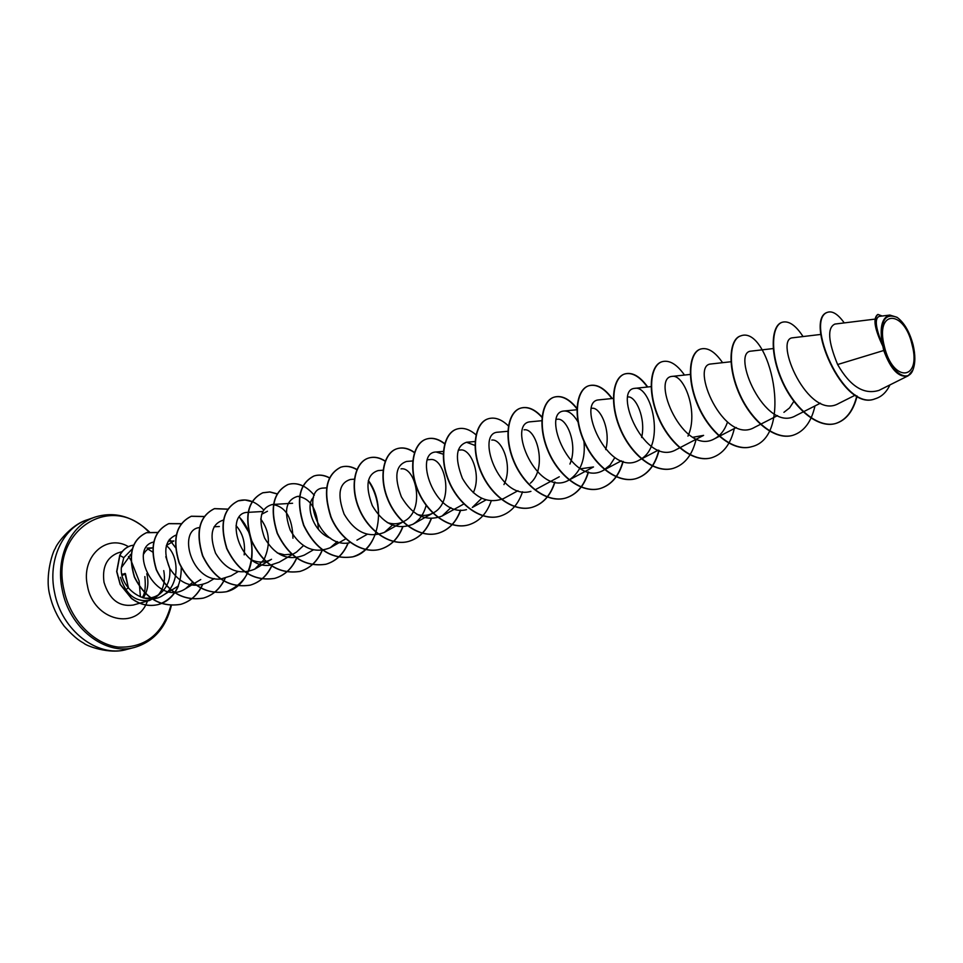 <?xml version="1.0" encoding="UTF-8"?>
<svg xmlns="http://www.w3.org/2000/svg" width="963" height="963" viewBox="0 0 963 963"><rect width="100%" height="100%" fill="white"/><g stroke="black" fill="none" stroke-linecap="round" stroke-linejoin="round"><path stroke-width="1.44" d="M121.759 574.201L125.467 573.792L128.368 588.02M140.405 596.879L139.129 581.026L130.908 560.189M130.727 559.888L128.44 556.458M912.093 344.814C921.796 380.602 892.942 383.394 884.359 346.379C874.825 309.508 904.113 309.027 912.093 344.814M913.068 344.766C915.44 354.878 915.428 363.159 913.032 369.623C907.712 384.959 888.801 370.623 883.336 346.439C879.532 321.943 884.178 312.289 897.275 317.477C904.353 322.846 909.626 331.946 913.068 344.766M912.828 370.081L908.109 375.835C898.924 378.074 890.799 369.623 883.733 350.496L882.842 346.223C874.56 328.925 872.815 318.368 877.63 314.564L878.003 314.444C873.453 317.778 874.777 327.564 881.988 343.803L882.842 346.223M165.78 556.686L169.753 568.375C170.692 578.45 167.718 586.672 160.857 593.039C155.862 597.144 150.132 598.793 143.68 597.987M120.471 577.319C125.78 594.616 135.554 602.296 149.771 600.358L156.427 596.783L160.857 593.039M158.389 594.857C163.734 588.393 165.516 580.316 163.746 570.626M152.756 552.088L147.483 548.79M132.437 548.754L123.77 557.673L121.338 567.713L131.317 553.869M143.74 553.966C145.738 550.114 148.615 548.079 152.371 547.863L147.062 548.067L151.275 548.236M875.09 319.102L834.897 324.062C827.145 327.709 828.048 341.191 837.617 364.532L883.733 350.496M793.849 401.378L789.54 407.939L783.93 412.32M641.587 458.713C665.842 443.486 651.096 384.971 634.858 388.342C612.119 389.461 644.969 468.03 676.363 449.565L703.604 435.372L692.866 437.274M628.069 396.937C635.785 396.046 646.089 418.279 641.635 437.503M592.004 408.288C600.226 406.783 611.156 430.268 605.715 449.613M541.784 420.711L530.457 421.782C505.9 423.022 537.342 498.918 569.133 479.983L593.497 466.959L580.581 468.788M556.602 419.326L557.457 419.242C566.786 417.533 578.245 444.93 569.927 464.058M524.065 429.835C536.439 427.428 547.923 468.054 530.408 483.185M491.78 440.067C501.867 438.321 513.351 466.236 503.962 484.582M458.244 450.166L460.555 449.974C470.582 448.337 481.897 474.578 473.302 492.707M427.596 459.784L430.317 459.568C444.942 457.076 455.005 502.012 433.23 512.918C428.21 515.65 422.781 516.132 416.967 514.374M401.029 468.861C415.799 466.429 425.718 510.318 404.171 521.248L403.124 521.838M402.883 521.922C397.996 524.173 392.796 524.39 387.27 522.584M330.622 538.257C312.903 532.166 304.874 504.877 313.541 497.377M303.441 545.648L296.484 552.112L279.21 562.187L270.543 565.137M291.62 554.158L284.47 554.784L277.236 552.931M261.623 514.29L267.461 511.245M266.703 562.103L271.518 559.274C265.27 562.753 258.662 562.97 251.68 559.924M166.334 545.576L173.87 540.953L168.164 541.194M121.338 567.713C119.508 589.055 146.376 606.859 162.867 595.411C179.925 585.889 179.708 555.687 166.322 545.612M153.791 542.013C127.429 547.297 155.428 608.363 185.522 588.718L192.576 582.302M176.398 534.898C165.07 539.689 162.831 550.812 169.669 568.266C180.021 584.204 192.793 588.899 207.972 582.374L214.316 578.57M199.473 527.58C177.481 529.686 190.867 582.037 220.587 579.028M220.84 579.016L231.048 575.838L237.945 571.745M244.181 554.881C245.505 542.927 242.796 533.177 236.055 525.642M223.597 520.032C211.679 523.667 209.007 534.706 215.543 553.183C225.932 570.277 239.017 575.585 254.786 569.109L263.922 559.756M264.018 559.587C270.796 544.54 269.688 531.01 260.696 518.973M262.718 511.509L247.816 512.364C224.174 512.244 238.824 570.012 270.29 565.161M292.945 538.233C292.379 517.588 285.505 506.345 272.348 504.492C260.504 507.862 257.915 519.057 264.596 538.076C275.153 555.759 288.406 561.417 304.356 555.061L313.107 550.005M318.356 529.301C317.2 509.018 310.291 498.04 297.615 496.39C285.927 499.797 283.483 511.112 290.308 530.324C300.974 548.212 314.287 554.014 330.261 547.718L337.303 541.591M326.529 487.856L323.64 488.048C300.071 488.157 317.549 549.223 349.376 542.819M354.589 479.153L350.472 479.454C339.096 482.932 336.978 494.488 344.116 514.11C354.998 532.419 368.444 538.498 384.454 532.358L392.35 525.196M383.081 470.209L378.134 470.582C366.939 474.133 365.001 485.809 372.296 505.611C383.31 524.161 396.816 530.396 412.826 524.305C419.447 520.381 423.876 514.061 426.14 505.358M412.983 460.94L406.663 461.433C395.673 464.997 393.915 476.793 401.378 496.848C412.513 515.614 426.079 522.006 442.101 516.024L450.901 507.633M443.51 454.283L436.119 451.996C413.055 452.333 434.409 518.13 466.489 509.644M485.809 500.038L472.315 507.453L481.596 498.365M474.976 445.436L466.537 442.27C455.968 445.893 454.596 457.955 462.445 478.455C473.82 497.69 487.519 504.407 503.529 498.593L517.974 490.733M507.862 431.292L497.967 432.182C475.289 432.664 498.858 501.073 530.914 491.359M569.133 479.983C580.894 471.978 585.805 458.785 583.867 440.416M577.944 421.83C573.503 414.403 568.88 410.792 564.065 411.008C540.062 412.188 571.974 488.999 603.645 470.197L610.048 465.081L614.876 457.569M613.335 398.405L598.842 399.874C575.465 401.029 607.785 478.695 639.36 460.061L641.454 458.966M687.967 436.119C699.042 412.393 683.923 373.909 672.186 376.389C650.133 377.46 683.525 457.004 714.702 438.671C720.529 435.493 724.79 430.004 727.462 422.191M731.302 361.703L710.887 363.99C689.568 364.989 723.49 445.508 754.474 427.391L777.55 415.595M773.59 348.522L751.044 351.134C730.52 352.037 765.007 433.615 795.751 415.679L803.19 411.911M820.849 334.426L792.742 337.784C773.084 338.615 808.162 421.228 838.617 403.509L855.397 395.083M837.617 364.532C850.148 386.38 863.919 394.999 878.966 390.388L908.109 375.835M889.836 315.07L879.207 316.382C874.488 318.356 875.523 327.637 882.289 344.224C879.472 327.119 881.988 317.393 889.836 315.07L896.974 317.272M827.686 312.265L827.494 312.313C803.744 318.753 842.637 412.465 874.946 398.851L875.138 398.79M844.238 322.906C838.183 314.395 832.718 310.832 827.867 312.193C804.117 318.633 843.022 412.357 875.319 398.742C881.639 396.792 886.514 392.182 889.944 384.911M882.144 316.02L878.003 314.444M856.805 395.889C853.134 410.948 846.02 420.169 835.475 423.551C817.84 428.752 794.042 408.613 781.872 380.782C769.497 353.012 771.219 325.53 781.944 322.352L782.125 322.292M792.705 435.36L792.537 435.408C774.77 440.633 751.044 421 739.175 393.686C727.113 366.421 729.304 339.301 740.391 335.991L740.559 335.931M751.345 446.784L751.176 446.832C733.325 452.08 709.671 432.905 698.091 406.097C686.318 379.338 688.942 352.554 700.366 349.136L700.534 349.075M711.488 457.798L711.32 457.834C693.372 463.095 669.827 444.376 658.523 418.038C647.028 391.76 650.061 365.326 661.786 361.799L661.942 361.751M673.053 468.403L672.884 468.451C654.876 473.712 631.427 455.415 620.401 429.546C609.158 403.726 612.576 377.64 624.566 374.017C632.041 372.031 639.649 376.364 647.377 387.03M658.8 450.323C654.96 465.538 647.292 474.988 635.809 478.683C617.752 483.956 594.412 466.08 583.626 440.645C572.648 415.282 576.416 389.521 588.646 385.802C596.326 383.756 604.066 388.005 611.89 398.55M622.929 461.349C618.932 475.903 611.288 484.979 600.021 488.578C581.917 493.85 558.684 476.372 548.152 451.37C537.414 426.428 541.495 400.993 553.942 397.201C561.537 395.131 569.205 399.007 576.945 408.818M588.261 471.918C584.132 485.87 576.524 494.609 565.437 498.124C547.321 503.408 524.209 486.303 513.893 461.722C503.384 437.202 507.766 412.068 520.417 408.204C527.459 406.205 534.658 409.275 542 417.412M554.748 482.03C550.499 495.476 542.927 503.926 531.997 507.357C513.869 512.629 490.889 495.897 480.802 471.726C470.51 447.602 475.168 422.781 487.988 418.857L488.121 418.809M499.785 516.252L499.653 516.288C481.524 521.549 458.665 505.166 448.806 481.38C438.719 457.654 443.642 433.145 456.618 429.149L456.751 429.113M468.475 524.895L468.343 524.931C450.227 530.18 427.512 514.134 417.858 490.721C407.975 467.368 413.127 443.161 426.26 439.116C432.255 437.31 438.454 438.959 444.87 444.075M460.531 510.101C456.065 522.319 448.565 530.047 438.045 533.297C419.94 538.546 397.358 522.813 387.896 499.761C378.23 476.781 383.599 452.863 396.852 448.77C402.558 447.025 408.481 448.361 414.608 452.779M431.087 518.768C426.561 530.649 419.098 538.197 408.697 541.399C390.617 546.647 368.179 531.215 358.898 508.524C349.413 485.906 354.986 462.252 368.36 458.123C373.813 456.438 379.47 457.521 385.356 461.349M402.546 527.122C397.984 538.714 390.545 546.093 380.241 549.259C362.196 554.483 339.903 539.364 330.803 517.023C322.725 491.359 326.036 474.747 340.733 467.199C345.958 465.574 351.387 466.429 357.02 469.763M368.323 480.826C374.86 490.528 378.266 501.904 378.519 514.964M375.979 532.082C371.67 545.082 363.894 553.352 352.651 556.879C331.741 559.948 315.383 549.404 303.574 525.244C295.677 499.966 299.132 483.546 313.926 475.999C318.897 474.434 324.062 475.084 329.43 477.925M348.028 543C343.394 554.086 336.015 561.176 325.879 564.27C305.03 567.363 288.792 557.011 277.163 533.213C269.447 508.295 273.047 492.069 287.925 484.533C292.752 483.005 297.772 483.522 302.984 486.086M321.967 550.535C317.321 561.417 309.954 568.387 299.89 571.444C279.101 574.55 262.983 564.39 251.536 540.953C244 516.385 247.72 500.339 262.694 492.815L269.796 491.997L277.188 493.983M296.664 557.818C292.006 568.507 284.663 575.38 274.66 578.414C253.943 581.544 237.945 571.553 226.666 548.465C219.299 524.233 223.139 508.368 238.174 500.868L245.035 500.002L252.162 501.687M272.084 564.884C267.413 575.405 260.094 582.17 250.163 585.179C229.519 588.321 213.642 578.522 202.519 555.759C195.32 531.865 199.257 516.18 214.352 508.681L227.858 509.222M239.318 517.191C260.082 537.342 254.726 585.251 226.341 591.751C205.781 594.917 190.012 585.287 179.07 562.849C172.016 539.28 176.048 523.764 191.192 516.288L204.24 516.577M224.993 578.354L223.753 580.894M223.681 581.038C218.89 589.813 212.065 595.519 203.181 598.155C182.705 601.321 167.056 591.86 156.271 569.735C149.361 546.49 153.502 531.131 168.681 523.679L181.297 523.764M202.411 584.782C197.716 594.881 190.457 601.406 180.659 604.367C160.52 607.569 145.088 598.456 134.351 577.042C127.742 554.387 131.787 539.605 146.484 532.695L157.739 532.539M169.319 539.473L175.603 547.73M181.261 567.183C181.405 586.395 173.809 598.842 158.498 604.511C148.964 606.81 139.96 604.8 131.462 598.48L120.146 584.445L116.667 571.577L119.725 555.338L123.77 557.673M857.106 396.058C853.411 410.96 846.321 420.097 835.836 423.455C818.201 428.655 794.403 408.505 782.233 380.674C769.858 352.891 771.568 325.41 782.305 322.232C788.841 320.559 795.763 325.325 803.046 336.556M814.963 405.941C811.4 421.89 804.045 431.677 792.886 435.312C775.131 440.536 751.393 420.891 739.524 393.578C727.462 366.313 729.641 339.181 740.728 335.882C768.98 324.651 795.57 436.793 751.513 446.736C733.662 451.984 710.008 432.808 698.428 405.989C686.655 379.229 689.279 352.446 700.691 349.027C707.745 347.174 715.04 351.724 722.575 362.678M734.312 428.559C730.628 444.316 723.081 454.042 711.645 457.75C693.709 462.998 670.152 444.28 658.848 417.942C647.353 391.652 650.386 365.23 662.099 361.691C669.381 359.777 676.845 364.219 684.488 375.052M696.117 439.272C692.397 454.921 684.753 464.623 673.209 468.367C655.201 473.627 631.74 455.33 620.714 429.45C609.471 403.629 612.889 377.532 624.879 373.909C632.366 371.923 639.986 376.28 647.726 386.994M659.065 450.407C655.201 465.526 647.545 474.928 636.122 478.599C618.053 483.871 594.713 465.996 583.927 440.56C572.949 415.185 576.705 389.425 588.935 385.706C596.627 383.659 604.391 387.933 612.227 398.513M623.181 461.421C619.161 475.891 611.541 484.919 600.31 488.494C582.218 493.766 558.985 476.288 548.441 451.286C537.703 426.344 541.784 400.897 554.231 397.105C561.718 395.059 569.289 398.814 576.957 408.372M588.501 471.966C584.36 485.858 576.765 494.549 565.714 498.04C547.598 503.324 524.486 486.219 514.182 461.638C503.661 437.118 508.043 411.983 520.694 408.119C527.64 406.133 534.754 409.106 542.037 417.051M554.977 482.078C550.728 495.464 543.156 503.866 532.274 507.284C514.146 512.557 491.154 495.825 481.079 471.641C470.775 447.518 475.433 422.697 488.253 418.761C494.874 416.835 501.663 419.29 508.645 426.152M522.548 491.792C518.202 504.72 510.655 512.87 499.917 516.216C481.789 521.477 458.93 505.094 449.071 481.295C438.984 457.569 443.895 433.061 456.883 429.065C463.047 427.223 469.426 429.149 476.023 434.831M491.154 501.121C486.736 513.652 479.225 521.573 468.608 524.859C450.479 530.119 427.765 514.061 418.111 490.649C408.228 467.296 413.38 443.076 426.513 439.032C432.435 437.238 438.574 438.851 444.93 443.847M460.747 510.113C456.269 522.283 448.794 529.987 438.297 533.225C420.193 538.473 397.611 522.74 388.149 499.689C378.471 476.709 383.84 452.779 397.093 448.698C402.739 446.964 408.601 448.252 414.68 452.574M431.304 518.768C426.778 530.625 419.314 538.136 408.938 541.338C390.858 546.575 368.42 531.155 359.139 508.452C349.653 485.821 355.215 462.18 368.588 458.051C373.993 456.378 379.603 457.413 385.417 461.157M402.763 527.122C398.188 538.678 390.761 546.033 380.481 549.199C362.425 554.423 340.132 539.304 331.043 516.95C322.954 491.286 326.252 474.675 340.95 467.127C346.126 465.514 351.507 466.333 357.092 469.595M368.396 480.537C386.404 504.287 379.916 550.583 352.879 556.819C331.97 559.888 315.611 549.331 303.802 525.184C295.906 499.893 299.349 483.474 314.155 475.927C319.066 474.374 324.182 475 329.502 477.78M348.233 542.976C343.598 554.05 336.219 561.128 326.096 564.21C305.247 567.291 289.008 556.939 277.38 533.153C269.664 508.223 273.251 491.997 288.142 484.461C297.278 481.945 306.005 485.569 314.323 495.319M322.172 550.511C317.513 561.369 310.158 568.326 300.107 571.384C279.318 574.49 263.2 564.33 251.752 540.893C244.217 516.312 247.936 500.266 262.899 492.743L269.941 491.924L277.26 493.85M296.869 557.782C292.198 568.471 284.867 575.32 274.864 578.354C254.148 581.483 238.15 571.492 226.871 548.404C219.504 524.173 223.344 508.308 238.379 500.796C247.118 498.328 255.544 501.362 263.633 509.896M272.288 564.848C267.606 575.356 260.299 582.109 250.356 585.119C229.712 588.273 213.834 578.462 202.724 555.699C195.513 531.805 199.461 516.108 214.544 508.62L227.93 509.114M239.438 517.047L248.695 532.021M249.405 533.971L250.512 537.571M251.018 539.629C255.207 565.618 247.058 582.976 226.534 591.703C205.974 594.869 190.217 585.227 179.262 562.789C172.196 539.22 176.241 523.703 191.384 516.228L204.312 516.481M225.173 578.306L223.873 580.966M223.801 581.098C219.01 589.813 212.209 595.483 203.374 598.095C182.886 601.273 167.249 591.8 156.451 569.675C149.542 546.43 153.683 531.07 168.862 523.619L181.369 523.667M202.591 584.722C197.897 594.821 190.65 601.357 180.839 604.319C160.713 607.521 145.269 598.408 134.531 576.981C127.923 554.327 131.967 539.545 146.665 532.635L157.8 532.443M169.428 539.34L171.077 541.074M162.867 595.411L178.456 585.937C174.267 595.555 167.682 601.731 158.678 604.463C149.145 606.762 140.141 604.752 131.642 598.432L120.327 584.385L116.848 571.516L119.906 555.29C122.457 550.487 126.045 547.321 130.667 545.768L133.797 545.082M130.571 545.792L130.487 545.828C125.864 547.381 122.277 550.547 119.725 555.338M128.368 587.887L125.021 573.406M124.901 573.418L128.452 587.827M54.53 592.341C61.5 630.38 97.636 658.03 126.755 649.423C109.276 654.9 85.671 645.487 83.925 643.296C81.554 641.743 76.51 639.938 64.112 626.07C57.106 616.621 52.279 606.088 49.631 594.472C44.743 575.007 53.266 550.15 55.336 548.453C55.649 545.527 70.058 524.799 87.573 519.695C62.908 527.628 47.548 560.093 54.53 592.341M126.755 649.423L134.627 647.401C105.485 656.02 69.264 628.201 62.246 589.97C55.216 557.553 70.564 524.955 95.253 517.023L87.573 519.695M170.884 605.39C162.819 634.123 145.305 648.027 118.353 647.1C93.664 644.199 69.926 619.558 63.919 589.609C50.016 529.951 111.768 492.033 148.844 532.07M149.771 600.358L133.195 605.065C119.003 607.015 109.276 599.431 104.016 582.314C102.018 567.556 106.508 557.806 117.498 553.075L122.205 551.57M146.773 573.743L147.219 575.585C148.832 584.156 147.495 591.583 143.222 597.867M147.423 601.02C137.143 631.054 93.459 621.111 87.489 585.925C80.675 556.939 106.291 533.382 128.428 546.647M121.868 574.803L123.625 573.996M125.491 573.912L122.024 575.489M127.02 588.802L128.368 587.875M134.627 647.401C153.707 641.659 165.961 627.671 171.402 605.414M131.124 555.458L130.113 554.869M820.404 403.184L803.503 411.755M736.31 427.524L719.554 436.179M719.277 436.323L714.702 438.683M690.278 374.426L672.186 376.389M651.096 386.632L634.858 388.342M658.271 450.13L641.719 458.821M621.34 460.82L603.645 470.197M576.921 409.757L564.065 411.008M559.274 476.781L535.789 489.445M475.349 441.487L466.537 442.258M443.654 451.382L436.119 451.996M463.215 504.323L442.101 516.024M433.23 512.918L412.826 524.317M402.931 521.958L384.454 532.358M367.096 534.393L356.948 540.159M345.813 538.811L330.261 547.718M299.77 496.258L297.615 496.39M292.583 503.264L272.348 504.492M266.534 562.199L254.786 569.109M219.335 526.52L214.075 526.785M200.749 579.545L185.522 588.73M142.199 597.542C145.004 594.002 145.882 587.009 144.847 576.584M149.458 531.961C132.545 516.192 114.477 511.209 95.253 517.023"/></g></svg>
